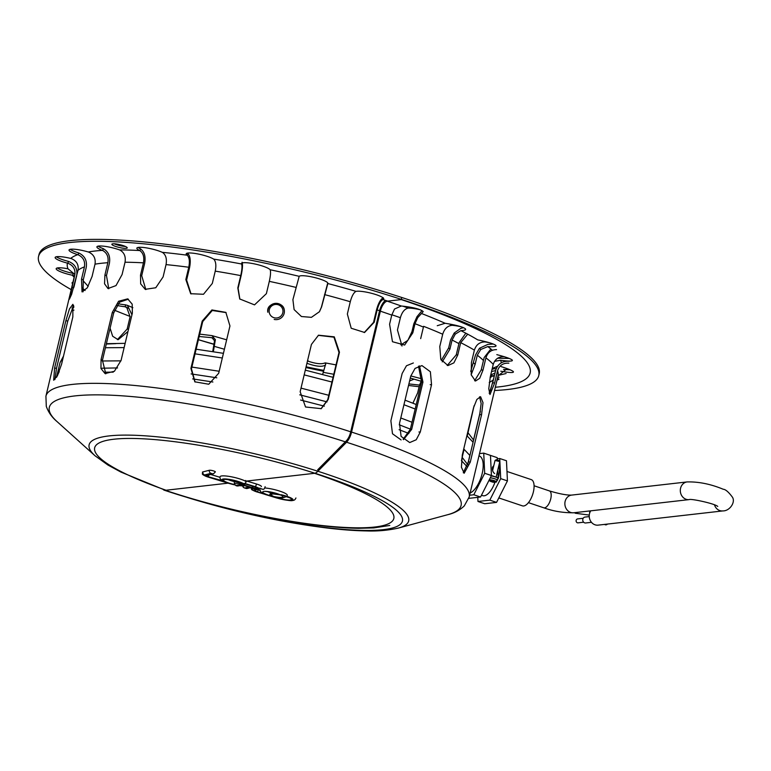 <?xml version="1.0" encoding="UTF-8"?>
<svg xmlns="http://www.w3.org/2000/svg" width="771" height="771" viewBox="0 0 771 771"><rect width="100%" height="100%" fill="white"/><g stroke="black" fill="none" stroke-linecap="round" stroke-linejoin="round"><path stroke-width="1.16" d="M163.192 489.498A12.066 5.291 -71.5 0 0 164.262 490.211A12.066 5.291 -71.5 0 0 165.322 490.317L228.11 483.157M244.995 483.533L255.076 486.607A5.436 0.983 13.4 0 1 258.362 488.457A5.436 0.983 13.4 0 1 253.457 488.178A5.937 1.07 13.4 0 1 254.507 489.084L254.353 490.231A4.453 0.8 -166.6 0 0 257.1 491.657L268.568 495.454L256.57 491.792A5.937 1.07 13.4 0 1 252.907 489.893L253.061 488.747A4.453 0.8 -166.6 0 0 250.315 487.32L241.786 484.728L237.478 485.817L236.128 485.412A2.477 2.303 -104.3 0 1 234.413 483.33L244.995 483.533L246.739 481.037L314.52 473.307A12.066 5.291 -71.5 0 0 317.729 471.409L346.362 442.438A11.864 5.204 -71.5 0 0 351.509 432.271L380.363 311.166A9.888 4.337 108.5 0 1 387.273 301.172L401.267 299.582L401.71 297.693M385.423 300.362A11.864 5.204 -71.5 0 0 379.428 311.272L350.574 432.377A9.888 4.337 108.5 0 1 346.314 440.819L317.652 469.838M245.727 480.458L245.207 481.2A0.742 0.694 75.7 0 0 245.342 480.931L245.544 480.911M198.407 339.683A257.1 46.414 -166.6 0 0 214.357 344.29M306.097 366.803A257.1 46.414 -166.6 0 0 323.656 370.369M408.9 383.91A257.1 46.414 -166.6 0 0 419.511 385.066M495.329 387.254A257.1 46.414 -166.6 0 0 530.149 372.981A257.1 46.414 -166.6 0 0 401.267 299.582M401.286 306.01C413.054 307.243 420.359 309.094 423.212 311.571L417.728 317.652L414.991 323.695L412.813 332.85L404.64 345.032L392.468 341.726L389.586 324.234L391.764 315.088L394.501 309.036L401.286 306.01A227.435 41.056 -166.6 0 0 387.273 301.172M437.244 325.719L445.118 323.271C456.259 325.073 463.014 326.923 465.395 328.812C466.243 329.843 464.72 330.451 460.846 330.643L455.237 334.161L452.085 340.04L449.907 349.196L442.236 361.869M460.846 330.643A227.435 41.056 -166.6 0 1 477.692 339.857C487.821 342.006 493.874 343.856 495.84 345.408C496.823 346.593 494.134 346.979 487.773 346.584L480.747 349.494L477.297 355.209L475.119 364.365L471.177 374.706M496.803 354.641C505.487 356.906 510.624 358.698 512.214 360.028C513.216 361.358 509.332 361.435 500.552 360.259L494.548 361.329M501.15 366.62C508.002 368.769 512.06 370.427 513.303 371.564C514.257 372.962 510.084 372.836 500.784 371.208M490.693 375.072L494.182 376.479M497.507 378.098L499.02 379.197L497.006 380.18M420.966 381.163L410.297 378.079M325.535 364.972L325.343 365.097C322.239 367.131 316.1 366.533 306.935 363.305M212.709 351.615L214.531 340.811L212.044 337.708L199.169 336.493M199.737 334.122L211.929 335.616L215.369 339.645L213.355 351.711M307.494 360.953C315.474 363.729 321.228 364.413 324.736 363.006L325.748 363.787L322.625 374.533M410.798 375.949L422.094 378.898M490.25 376.952L490.819 377.038M503.53 369.415L510.142 369.81M497.652 358.236L509.197 358.438M470.715 371.4L475.534 354.949L479.485 348.251L487.85 344.406L493.286 344.039M441.311 360.375L448.683 347.866L450.572 339.924L454.196 333.043L460.663 328.436L463.506 327.665M400.91 344.888L407.869 340.348L411.955 331.675L413.844 323.733L417.005 316.659L422.016 310.607M422.045 379.486L419.549 384.951L417.651 392.892L412.909 403.194M403.127 439.258L410.326 429.351L421.602 382.05L418.518 366.196M474.088 405.739L467.255 436.02M464.103 449.262L461.665 459.477M419.52 365.878L422.942 382.088L411.666 429.399L403.493 439.643M401.103 439.933L392.497 433.774L390.878 420.802L402.144 373.492L406.462 365.762L413.343 362.977M273.907 493.594A7.912 1.426 13.4 0 1 267.402 491.57M254.257 486.655A2.477 0.79 -73 0 0 254.382 486.742A2.477 0.79 -73 0 0 254.546 486.742L245.689 484.043M245.641 484.072L242.316 484.593L251.722 487.455A2.477 0.79 -73 0 0 252.705 486.231M241.786 484.728L242.335 484.892M261.398 486.568A7.912 1.426 -166.6 0 0 256.521 484.015L246.739 481.037M253.457 488.178L254.912 488.457M287.313 495.329A14.341 2.592 -166.6 0 0 279.709 491.108A14.341 2.592 -166.6 0 0 264.694 487.937M263.894 493.729L261.783 492.746L259.451 490.173M492.264 368.49L497.574 366.196M492.091 369.203L496.264 368.48M495.589 370.552L491.532 371.555M478.993 455.825L479.138 455.873A19.776 8.683 108.5 0 1 482.135 473.731A19.776 8.683 108.5 0 1 470.127 493.026M479.514 453.608L483.725 453.126L490.472 455.391L491.435 475.534L480.555 497.025L468.797 498.365M497.796 470.059L498.172 477.789L484.689 473.269L473.808 494.76L480.555 497.025M483.725 453.126L484.689 473.269M469.597 495.242L473.808 494.76M494.972 482.232A14.832 6.505 108.5 0 1 493.787 485.21M497.256 458.784L499.733 458.504L506.47 460.759L507.434 480.902L496.553 502.393L484.708 503.742L477.972 501.478L489.816 500.128L496.553 502.393M507.434 480.902L500.697 478.637L489.816 500.128M499.733 458.504L500.697 478.637M477.779 497.334L477.972 501.478M498.268 478.54A21.752 9.551 -71.5 0 0 498.991 465.077M493.43 482.029A8.317 7.324 83.5 0 0 496.322 482.039A3.951 0.713 -166.6 0 0 496.505 481.885A3.951 0.713 -166.6 0 0 494.047 480.603A3.951 0.713 -166.6 0 0 489.701 479.813A8.317 7.324 83.5 0 0 492.168 481.605A8.317 3.653 -71.5 0 0 493.199 481.094A7.903 6.949 83.5 0 0 494.462 481.518A8.317 3.653 108.5 0 1 493.43 482.029L493.613 481.268M495.281 482.183A8.317 7.324 -96.5 0 1 493.71 482.26A8.317 7.324 -96.5 0 1 492.727 482.106L492.929 481.268M493.575 481.432L492.987 481.229M492.727 482.106A8.317 3.653 108.5 0 1 492.476 482.068A8.317 3.653 108.5 0 1 491.898 481.808A7.903 6.949 -96.5 0 1 491.406 481.682M490.635 481.383A8.317 3.653 -71.5 0 0 490.915 481.547A8.317 3.653 -71.5 0 0 491.464 481.682A8.317 7.324 -96.5 0 1 489.142 480.044M489.19 479.957L490.173 480.294M496.1 477.191L499.781 461.578L495.049 460.451L492.611 470.522M496.505 481.885L496.958 479.986A3.951 0.713 -166.6 0 0 494.548 478.724A3.951 0.713 -166.6 0 0 490.221 477.924M498.885 460.576L496.216 459.767L495.049 460.451M494.654 473.548C492.881 472.353 492.158 470.233 492.496 467.187L493.787 465.568M498.172 477.789L497.517 477.866M491.435 475.534L490.472 455.391L497.208 457.656L497.314 459.815M490.289 477.779A4.944 0.896 13.4 0 1 495.184 478.916A4.944 0.896 13.4 0 1 497.478 480.266A4.944 0.896 13.4 0 1 496.881 480.535L496.832 480.545M494.943 482.232A16.808 7.382 108.5 0 1 482.665 495.647L481.451 495.242M497.478 480.266L497.931 478.377A4.944 0.896 -166.6 0 0 491.214 475.948M467.033 466.561L461.386 460.605M408.852 433.437L399.089 429.698M324.331 406.163L300.603 400.043M212.892 382.011L192.683 378.918M113.231 372.142L103.902 372.2M469.925 455.488L463.737 448.963M412.022 422.257L400.785 417.978M328.793 395.282L301.018 388.131M219.166 371.256L191.883 367.073M120.97 360.857L102.273 360.982M59.261 371.603L56.601 377.231M473.076 442.236L466.889 435.711M415.174 409.015L403.946 404.727M331.944 382.03L304.179 374.879M222.318 358.004L195.044 353.831M124.131 347.615L105.415 347.731M63.145 357.648L60.003 362.678L56.852 375.911M714.476 504.88A8.895 7.835 83.5 0 0 722.861 510.913L598.094 525.138A8.895 7.835 -96.5 0 1 590.326 520.589A8.895 7.835 -96.5 0 1 590.759 510.826M506.99 471.466L531.238 479.601A13.839 6.072 108.5 0 1 533.368 491.985A13.839 6.072 108.5 0 1 522.43 505.853L498.808 497.931M574.665 512.667A2.968 1.436 97.6 0 0 575.378 513.245L589.275 515.095M589.246 516.599L584.977 517.081A2.968 2.612 83.5 0 0 585.642 522.979L591.463 522.314M583.599 522.218L578.077 522.844A1.976 1.744 -96.5 0 1 577.624 518.912L583.146 518.285M607.423 524.078A1.976 1.908 147.8 0 1 604.589 524.396M274.197 319.435A8.308 8.153 -5.3 0 0 284.354 310.723A8.308 8.153 -5.3 0 0 275.334 303.369A8.308 8.153 -5.3 0 0 267.816 312.255C265.754 301.991 284.027 300.237 284.354 310.723M132.371 313.036L121.095 360.336L114.397 371.275L105.068 373.578L100.962 368.48L101.049 359.691L112.315 312.38L118.58 301.259L127.678 298.859L132.178 304.131L132.371 313.036M128.352 299.187L119.611 302.165L113.703 312.959L102.437 360.259L105.781 373.829M321.015 408.784L327.723 399.754L338.999 352.453L333.93 337.178L318.269 335.337M339.462 352.202L328.195 399.503L321.247 408.659L305.538 406.992L300.16 391.735L311.426 344.425L318.51 335.202L334.286 336.84L339.462 352.202L338.999 352.453M463.294 472.739L468.421 461.781L479.697 414.48L481.152 403.474L479.581 396.824M481.547 414.798L470.281 462.108L464.181 473.24L461.424 467.265L462.301 454.986L473.567 407.676L476.835 399.484L480.574 396.708L482.993 402.626L481.547 414.798L479.697 414.48M431.548 384.719L420.282 432.03L416.224 439.759L409.719 442.564L401.103 436.405L399.494 423.424L410.76 376.113L415.077 368.393L421.959 365.599L430.372 371.757L431.548 384.719L430.208 384.671M229.951 325.96L218.685 373.27L208.748 384.237L194.822 381.809L190.919 368.403L202.195 321.093L211.919 309.942L225.845 312.371L229.951 325.96M226.115 312.612L212.276 310.491L202.725 321.574L191.459 368.875L195.092 382.04M72.85 316.881L61.584 364.182L57.449 375.689L53.671 380.219L54.616 367.921L65.882 320.611L69.457 308.949L72.869 304.323L72.85 316.881M73.65 305.326L67.761 321.131L56.485 368.442L54.914 379.563M477.085 425.014L477.297 424.522M124.902 246.248A7.912 1.426 13.4 0 1 127.244 247.905A7.912 1.426 13.4 0 1 119.226 247.462A7.912 1.426 13.4 0 1 111.853 244.243A7.912 1.426 13.4 0 1 116.691 244.05A7.912 1.426 13.4 0 1 124.902 246.248M114.147 243.781A7.912 1.426 -166.6 0 0 125.413 246.469M506.113 373.521L498.172 375.381M490.269 391.013L493.999 377.25M508.841 363.18C503.106 362.842 499.338 365.387 497.536 370.803A217.547 39.273 13.4 0 1 498.027 375.901L507.125 368.615M495.078 388.266L498.018 375.969A217.547 39.273 13.4 0 0 498.027 375.901L498.037 375.882M496.563 349.62C491.233 349.649 487.686 352.386 485.913 357.84L482.983 370.138L479.716 378.282L475.495 381.028L471.216 374.87L471.447 362.437L474.377 350.14C476.15 344.685 479.697 341.948 485.026 341.929L485.489 341.987A14.832 2.679 13.4 0 1 489.18 342.661M474.628 380.749L481.22 369.878L484.149 357.58L490.838 348.974M467.718 334.19L460.701 342.671L457.772 354.968L453.897 362.862L447.98 365.56L440.781 359.296L439.778 346.526L442.708 334.228A217.547 39.273 13.4 0 0 423.607 326.326L420.677 338.623M401.999 346.015L397.45 330.007L400.38 317.71C401.99 312.188 404.553 308.988 408.071 308.111L408.37 308.092A14.832 2.679 13.4 0 1 420.349 309.807M327.82 283.641L321.603 306.887L319.473 311.686L311.417 317.344L301.432 316.524L294.108 309.585L292.903 299.668L299.187 276.326A14.832 2.679 13.4 0 1 314.838 277.599A14.832 2.679 13.4 0 1 327.897 283.458A14.832 2.679 13.4 0 1 327.868 283.545L327.906 283.265M319.367 311.841L321.391 307.205L327.752 282.899M213.837 259.239C215.89 261.514 216.362 265.475 215.244 271.132L212.314 283.429L203.496 294.271L190.678 293.712L185.84 279.536L188.77 267.238C189.878 261.581 189.415 257.62 187.363 255.346L187.17 255.201A14.832 2.679 13.4 0 1 186.177 253.842A14.832 2.679 13.4 0 1 197.723 253.919A14.832 2.679 13.4 0 1 213.644 259.095L213.837 259.239M187.382 253.129A14.832 2.679 -166.6 0 0 187.623 253.312L187.806 253.447C190.302 256.155 190.88 260.916 189.541 267.749L186.611 280.046L191.063 293.953M119.91 250.055C124.227 252.512 125.933 256.57 125.027 262.236L122.088 274.534L116.016 285.588L107.979 288.547L104.548 283.805L104.923 275.016L107.853 262.709C108.769 257.042 107.063 252.984 102.745 250.536L102.35 250.373A14.832 2.679 13.4 0 1 96.895 246.845A14.832 2.679 13.4 0 1 104.885 246.344A14.832 2.679 13.4 0 1 119.515 249.9L119.91 250.055M98.11 246.132A14.832 2.679 -166.6 0 0 102.803 248.484L103.189 248.638C108.432 251.558 110.504 256.435 109.405 263.287L106.475 275.584L108.778 288.759M71.192 258.555C76.58 260.743 78.864 264.655 78.035 270.293L71.645 294.262L69.39 299.215L74.787 275.016C75.606 269.368 73.322 265.455 67.935 263.277L67.453 263.133A14.832 2.679 13.4 0 1 55.136 257.466A14.832 2.679 13.4 0 1 70.701 258.42L71.192 258.555M56.35 256.753A14.832 2.679 -166.6 0 0 67.906 261.244L68.388 261.379C74.912 263.971 77.688 268.674 76.705 275.498L73.987 286.918M88.193 286.359L83.085 280.702M72.676 283.892A14.832 2.679 13.4 0 1 72.079 282.851A14.832 2.679 13.4 0 1 73.081 282.196M117.404 339.606L127.167 329.053L130.097 316.756L126.637 307.157L124.796 306.694A14.832 2.679 13.4 0 1 116.932 305.422M118.185 303.707A14.832 2.679 -166.6 0 0 125.249 304.805L127.446 305.355L131.947 314.79M127.967 331.501L118.156 339.712L112.653 336.243L110.08 328.167M74.556 275.979L72.262 275.208A14.832 2.679 13.4 0 1 56.177 268.665A14.832 2.679 13.4 0 1 67.983 268.79L74.835 274.389M57.391 267.951A14.832 2.679 -166.6 0 0 72.715 273.32L74.594 273.869M73.949 310.106L72.985 310.511L72.031 307.889M72.243 309.528L73.949 306.839M88.742 252.127C93.773 254.497 95.864 258.516 95.006 264.174L92.077 276.481L87.287 287.824L82.025 291.872L81.514 279.16L84.444 266.862C85.292 261.205 83.201 257.186 78.17 254.815L77.717 254.661A14.832 2.679 13.4 0 1 69.024 250.026A14.832 2.679 13.4 0 1 88.279 251.982L88.742 252.127M70.238 249.312A14.832 2.679 -166.6 0 0 78.17 252.772L78.623 252.927C84.714 255.741 87.258 260.569 86.236 267.412L83.307 279.709L83.037 291.852M162.575 252.483C165.89 254.902 167.037 258.95 166.035 264.607L163.105 276.914L155.771 287.756L145.218 289.318L140.659 283.863L140.505 275.141L143.445 262.844C144.447 257.177 143.29 253.129 139.985 250.71L139.686 250.556A14.832 2.679 13.4 0 1 136.852 248.146A14.832 2.679 13.4 0 1 146.577 247.905A14.832 2.679 13.4 0 1 162.267 252.329L162.575 252.483M138.067 247.433A14.832 2.679 -166.6 0 0 140.139 248.667L140.438 248.821C144.447 251.693 145.854 256.56 144.64 263.403L141.71 275.7L145.835 289.578M270.197 269.869C270.852 271.893 270.554 275.729 269.31 281.357L266.38 293.655L254.526 304.873L239.723 298.955L237.815 287.901L240.745 275.604C241.988 269.975 242.287 266.14 241.641 264.116L241.574 263.99A14.832 2.679 13.4 0 1 241.496 263.537A14.832 2.679 13.4 0 1 254.912 264A14.832 2.679 13.4 0 1 270.12 269.744L270.197 269.869M242.084 262.217C242.884 264.626 242.528 269.224 241.034 276.028L238.104 288.325L239.868 299.167M382.773 299.62C380.527 300.931 378.667 304.362 377.164 309.923L374.234 322.23L364.587 332.465L351.2 328.244L347.355 314.028L350.285 301.731C351.778 296.16 353.648 292.729 355.884 291.428L356.077 291.371A14.832 2.679 13.4 0 1 372.566 293.578A14.832 2.679 13.4 0 1 383.756 298.955A14.832 2.679 13.4 0 1 382.946 299.562L383.177 297.914M364.23 332.552L373.53 322.403L376.46 310.106C378.272 303.379 380.527 299.254 383.216 297.731M447.228 365.454L456.259 354.843L459.188 342.546L465.838 333.197M442.708 334.228C444.414 328.735 447.546 325.776 452.124 325.333L452.51 325.352A14.832 2.679 13.4 0 1 461.337 326.846M489.19 393.287L492.698 382.715L495.628 370.417C497.815 363.873 502.374 360.828 509.294 361.281M497.536 370.803L494.606 383.1L489.999 394.53L488.775 388.806L490.317 376.682L493.247 364.375C495.049 358.958 498.818 356.414 504.552 356.751M497.758 377.038L499.136 377.26M492.794 375.901L490.096 377.617M413.622 379.332L409.603 380.961M307.552 360.317L307.639 360.414A14.832 2.679 -166.6 0 0 308.998 361.483M71.298 289.674A257.1 46.414 13.4 0 1 38.55 256.444A257.1 46.414 13.4 0 1 299.408 270.881A257.1 46.414 13.4 0 1 538.756 375.612A257.1 46.414 13.4 0 1 521.63 387.061A257.1 46.414 13.4 0 1 494.548 390.502M419.125 386.724A257.1 46.414 13.4 0 1 408.534 385.452M323.425 371.227A257.1 46.414 13.4 0 1 305.923 367.555M214.328 344.444A257.1 46.414 13.4 0 1 198.398 339.722M130.164 316.467A257.1 46.414 13.4 0 1 114.532 310.221M38.55 256.444L39.003 254.555A257.1 46.414 13.4 0 1 299.861 268.983A257.1 46.414 13.4 0 1 539.208 373.723L538.756 375.612M237.622 482.145A7.912 1.426 13.4 0 1 228.071 479.581M215.148 472.045A3.209 0.578 -166.6 0 0 215.369 471.9A3.209 0.578 -166.6 0 0 212.883 470.724A3.209 0.578 -166.6 0 0 209.326 470.271L202.898 471.9A7.421 1.34 -166.6 0 0 202.407 472.238C203.457 473.886 199.631 473.673 207.139 476.767A2.477 0.79 -73 0 0 207.293 476.767A4.944 0.896 13.4 0 1 204.575 474.955L211.003 473.317L212.343 473.731L205.915 475.36A3.46 0.626 -166.6 0 0 207.823 476.632L222.453 480.757C220.467 479.678 219.677 478.319 220.092 476.7A14.341 2.592 -166.6 0 1 229.874 476.526A14.341 2.592 -166.6 0 1 245.168 480.979L245.342 480.931M220.014 477.316L210.695 474.473M445.118 323.271A227.435 41.056 -166.6 0 0 421.583 313.537M492.37 350.265A227.435 41.056 -166.6 0 0 487.773 346.584M501.343 362.794A227.435 41.056 -166.6 0 0 500.552 360.259M490.751 374.851A227.435 41.056 -166.6 0 0 495.011 372.981M210.888 337.553A227.435 41.056 -166.6 0 0 213.075 338.19M214.608 346.439A215.572 38.916 -166.6 0 0 224.409 349.234M323.155 372.326A215.572 38.916 -166.6 0 0 333.795 374.263M419.549 384.951A215.572 38.916 -166.6 0 0 420.889 385.018M421.602 382.05L422.942 382.088M410.326 429.351L411.666 429.399M245.139 483.87L242.316 484.593M251.722 487.455A3.951 0.713 -166.6 0 0 256.724 488.197A3.951 0.713 -166.6 0 0 254.546 486.742M236.128 485.412L242.296 483.841M282.205 497.247A10.38 1.87 -166.6 0 0 271.296 492.129A10.38 1.87 -166.6 0 0 264.887 493.758A10.38 1.87 -166.6 0 0 282.205 497.247M242.296 484.92L238.644 485.855A2.477 2.303 -104.3 0 1 237.478 485.817M251.365 487.349A2.477 2.429 7.9 0 0 253.061 488.747M255.076 486.607A2.477 0.79 -73 0 0 256.521 484.015M250.999 487.6A2.477 2.429 7.9 0 0 252.907 489.893M254.507 489.084A2.477 2.429 7.9 0 0 256.483 488.718M254.353 490.231A2.477 2.429 7.9 0 0 256.868 489.373M257.1 491.657A2.477 0.79 -73 0 0 258.324 489.816M215.369 339.645L214.531 340.811M483.446 360.51A217.547 39.273 -166.6 0 0 477.297 355.209M458.938 343.625A217.547 39.273 -166.6 0 0 452.085 340.04M423.433 327.077A217.547 39.273 -166.6 0 0 414.991 323.695M391.764 315.088A217.547 39.273 -166.6 0 0 380.363 311.166M411.955 331.675L412.813 332.85M448.683 347.866L449.907 349.196M473.635 362.9L475.119 364.365M417.005 316.659L417.728 317.652M479.485 348.251L480.747 349.494M454.196 333.043L455.237 334.161M165.322 490.317A158.219 28.566 -166.6 0 0 374.706 527.027A158.219 28.566 -166.6 0 0 314.52 473.307M115.987 343.635L106.302 344.03M687.144 481.923A8.895 7.835 -96.5 0 0 680.571 488.226A8.895 7.835 -96.5 0 0 689.158 499.608A8.895 7.835 -96.5 0 1 689.158 499.608L573.72 512.773A8.895 7.835 -96.5 0 1 565.133 501.381A8.895 7.835 -96.5 0 1 571.706 495.088L687.144 481.923C698.757 481.644 710.795 484.092 723.237 489.257C725.521 489.354 728.595 492.004 732.45 497.208C735.727 502.258 729.626 511.125 722.861 510.913M573.72 512.773C563.196 512.888 553.192 511.221 543.709 507.781A8.895 3.903 -71.5 0 0 550.735 498.866A8.895 3.903 -71.5 0 0 549.366 490.905C559.601 493.922 567.051 495.319 571.706 495.088M589.988 510.913A2.968 1.436 97.6 0 0 589.796 511.558A2.968 1.436 97.6 0 0 589.632 513.245M274.486 317.845A6.92 6.794 -5.3 0 0 282.687 309.238A6.92 6.794 -5.3 0 0 271.016 306.588A6.92 6.794 -5.3 0 0 274.486 317.845M113.703 312.959L112.315 312.38M102.437 360.259L101.049 359.691M468.421 461.781L470.281 462.108M418.942 431.982L420.282 432.03M202.725 321.574L202.195 321.093M191.459 368.875L190.919 368.403M67.761 321.131L65.882 320.611M56.485 368.442L54.616 367.921M481.22 369.878L482.983 370.138M187.806 253.447L187.363 255.346M186.611 280.046L185.84 279.536M103.189 248.638L102.745 250.536M106.475 275.584L104.923 275.016M68.388 261.379L67.935 263.277M73.737 287.785L71.857 287.313M125.634 304.844L125.181 306.742M128.526 329.159L127.167 329.053M73.206 273.435L72.753 275.324M78.623 252.927L78.17 254.815M83.307 279.709L81.514 279.16M140.438 248.821L139.985 250.71M141.71 275.7L140.505 275.141M241.872 263.104L241.641 264.116M373.53 322.403L374.234 322.23M456.259 354.843L457.772 354.968M492.698 382.715L494.606 383.1M128.169 308.159A227.435 41.056 13.4 0 1 124.796 306.694M74.257 277.261A227.435 41.056 13.4 0 1 72.262 275.208M67.983 268.79A227.435 41.056 13.4 0 1 67.453 263.133M70.701 258.42A227.435 41.056 13.4 0 1 77.717 254.661M88.279 251.982A227.435 41.056 13.4 0 1 102.35 250.373M119.515 249.9A227.435 41.056 13.4 0 1 139.686 250.556M162.267 252.329A227.435 41.056 13.4 0 1 187.17 255.201M213.644 259.095A227.435 41.056 13.4 0 1 241.574 263.99M270.12 269.744A227.435 41.056 13.4 0 1 299.187 276.326M327.868 283.545A227.435 41.056 13.4 0 1 356.077 291.371M382.946 299.562A227.435 41.056 13.4 0 1 387.765 301.124M402.79 306.145A227.435 41.056 13.4 0 1 408.37 308.092M449.329 323.974A227.435 41.056 13.4 0 1 452.51 325.352M484.487 341.389A227.435 41.056 13.4 0 1 485.489 341.987M485.913 357.84A217.547 39.273 13.4 0 1 493.247 364.375M324.533 294.589A217.547 39.273 13.4 0 1 350.285 301.731M215.244 271.132A217.547 39.273 13.4 0 1 240.745 275.604M125.027 262.236A217.547 39.273 13.4 0 1 143.445 262.844M78.035 270.293A217.547 39.273 13.4 0 1 84.444 266.862M95.006 264.174A217.547 39.273 13.4 0 1 107.853 262.709M166.035 264.607A217.547 39.273 13.4 0 1 188.77 267.238M269.31 281.357A217.547 39.273 13.4 0 1 295.833 287.361M377.164 309.923A217.547 39.273 13.4 0 1 379.573 310.703M391.841 314.761A217.547 39.273 13.4 0 1 400.38 317.71M460.701 342.671A217.547 39.273 13.4 0 1 474.377 350.14M492.842 380.199A215.572 38.916 13.4 0 1 489.248 382.426M76.522 276.654A215.572 38.916 13.4 0 1 76.686 275.565M85.099 290.503A215.572 38.916 13.4 0 1 82.169 287.728M95.151 455.863A164.242 29.645 13.4 0 1 95.093 455.815A164.242 29.645 13.4 0 1 255.779 454.023A164.242 29.645 13.4 0 1 398.405 528.068A164.242 29.645 13.4 0 1 397.74 528.251M166.035 490.231A158.219 28.566 13.4 0 1 168.589 440.973A158.219 28.566 13.4 0 1 402.019 517.245A158.219 28.566 13.4 0 1 192.162 498.77M165.466 490.298L120.97 472.103L107.998 465.077L95.093 455.815L56.987 421.535A211.659 38.213 13.4 0 1 122.811 395.87A211.659 38.213 13.4 0 1 345.312 441.831M346.555 442.236A211.659 38.213 13.4 0 1 447.874 514.652L398.405 528.068C388.15 530.39 377.462 531.344 366.331 530.92C354.612 530.737 341.274 529.735 326.297 527.913C282.735 522.41 237.776 512.696 191.42 498.76L187.112 497.44M56.987 421.535C51.975 417.362 48.409 412.302 46.289 406.365L45.923 396.178A217.547 39.273 13.4 0 1 350.709 431.799M351.557 432.078A217.547 39.273 13.4 0 1 469.173 497.016L464.258 505.93C459.689 510.286 454.225 513.187 447.874 514.652M262.872 489.277A2.477 0.79 -73 0 0 262.998 489.363A2.477 0.79 -73 0 0 263.162 489.363L259.923 488.38M256.28 488.843L260.338 490.086M253.669 486.52L252.368 486.848M250.315 487.368L246.084 488.448L244.744 488.033L249.062 486.944M258.642 489.864A2.477 0.79 -73 0 0 258.777 489.951A2.477 0.79 -73 0 0 258.931 489.951L255.885 489.016M280.981 494.703A11.864 2.14 13.4 0 1 292.807 499.993A11.864 2.14 13.4 0 1 277.184 498.076L270.688 496.09M271.99 496.11A11.864 2.14 13.4 0 1 278.736 494.25M275.372 497.16A10.38 1.87 -166.6 0 0 290.821 499.868A10.38 1.87 -166.6 0 0 282.215 495.271M280.393 494.857A10.38 1.87 -166.6 0 0 272.009 494.134A10.38 1.87 -166.6 0 0 273.821 496.524M244.744 488.033A2.477 2.303 -104.3 0 1 243.019 485.942M242.855 485.132C242.306 487.108 243.771 488.216 247.26 488.477A2.477 2.303 -104.3 0 1 246.084 488.448M263.692 489.238A2.477 0.79 -73 0 0 265.128 486.646M276.895 497.989A2.477 0.79 -73 0 0 277.03 498.076L265.022 494.413A2.477 0.79 -73 0 0 265.031 494.413L264.983 494.404M295.929 497.96C295.283 499.608 294.223 500.437 292.749 500.427C291.775 501.121 286.533 500.34 277.03 498.076A2.477 0.79 -73 0 0 277.184 498.076M240.485 485.383A10.38 1.87 -166.6 0 0 242.884 485.258A10.38 1.87 -166.6 0 0 243.125 485.181M242.798 483.783A10.38 1.87 -166.6 0 0 230.346 479.832A10.38 1.87 -166.6 0 0 223.638 480.564A10.38 1.87 -166.6 0 0 234.982 484.631M235.328 484.988A11.864 2.14 13.4 0 1 229.247 483.456L207.293 476.767M224.573 481.74A11.864 2.14 13.4 0 1 227.031 479.08A11.864 2.14 13.4 0 1 243.655 483.687M244.474 485.585A11.864 2.14 13.4 0 1 239.463 485.643M212.343 473.731A2.477 2.303 75.7 0 0 213.519 473.76L207.091 475.389A2.477 2.303 75.7 0 1 205.915 475.36M209.326 470.271A2.477 2.303 75.7 0 0 211.003 473.317M202.898 471.9A2.477 2.303 75.7 0 0 204.575 474.955M207.004 476.671A2.477 0.79 -73 0 0 207.139 476.767L229.093 483.456A2.477 0.79 -73 0 0 229.247 483.456M207.823 476.632A2.477 0.79 -73 0 0 209.008 474.907M228.958 483.369A2.477 0.79 -73 0 0 229.093 483.456L235.406 485.046M245.409 484.005L255.644 487.118M264.896 491.358L270.409 492.004L281.213 495.242M251.683 487.802L242.055 484.853M238.644 485.855C236.196 486.385 234.721 485.267 234.239 482.501M260.261 488.188L258.43 488.766L254.208 488.38M286.667 496.572L282.437 497.931L276.172 497.305L256.406 491.792C250.055 489.045 252.001 490.279 251.018 487.195M480.372 411.242L473.009 442.13M469.857 455.372L467.602 464.846M226.655 339.818L211.958 335.616M336.031 364.885L325.266 362.89M164.262 490.211C202.118 502.769 241.737 512.744 283.102 520.117C312.515 525.253 337.631 527.981 358.438 528.308L373.81 527.913L389.789 525.446M492.476 482.068A8.356 8.356 0 0 0 493.71 482.26M488.997 480.343A8.356 8.356 0 0 0 490.915 481.547M499.049 460.441L499.781 461.578M467.679 464.576L462.176 457.357M410.384 429.119L399.224 424.792M327.049 401.874L299.765 394.829M216.776 377.8L191.121 373.925M117.568 367.931L102.148 368.201M473.596 440.087L468.036 432.753M416.244 404.515L405.035 400.168M333.072 377.318L305.306 370.147M223.436 353.33L196.142 349.215M125.143 343.346L106.379 343.683M63.511 356.106L60.003 362.678M689.158 499.608C690.691 498.423 714.968 503.617 717.753 506.441M549.366 490.905L534.081 485.769M543.709 507.781L528.414 502.644M45.923 396.178L74.826 274.331M494.481 375.226L493.363 375.67M132.853 307.687L127.446 305.355M469.173 497.016L498.027 375.901M258.054 487.86L262.998 489.363M273.512 493.98L280.181 494.847M282.379 495.348L289.829 497.873M258.777 489.951L255.808 489.045M250.874 487.561L247.26 488.477M225.566 479.369L231.088 480.015L242.113 483.571M215.369 471.9L213.519 473.76M239.309 485.682L245.062 485.769"/></g></svg>
